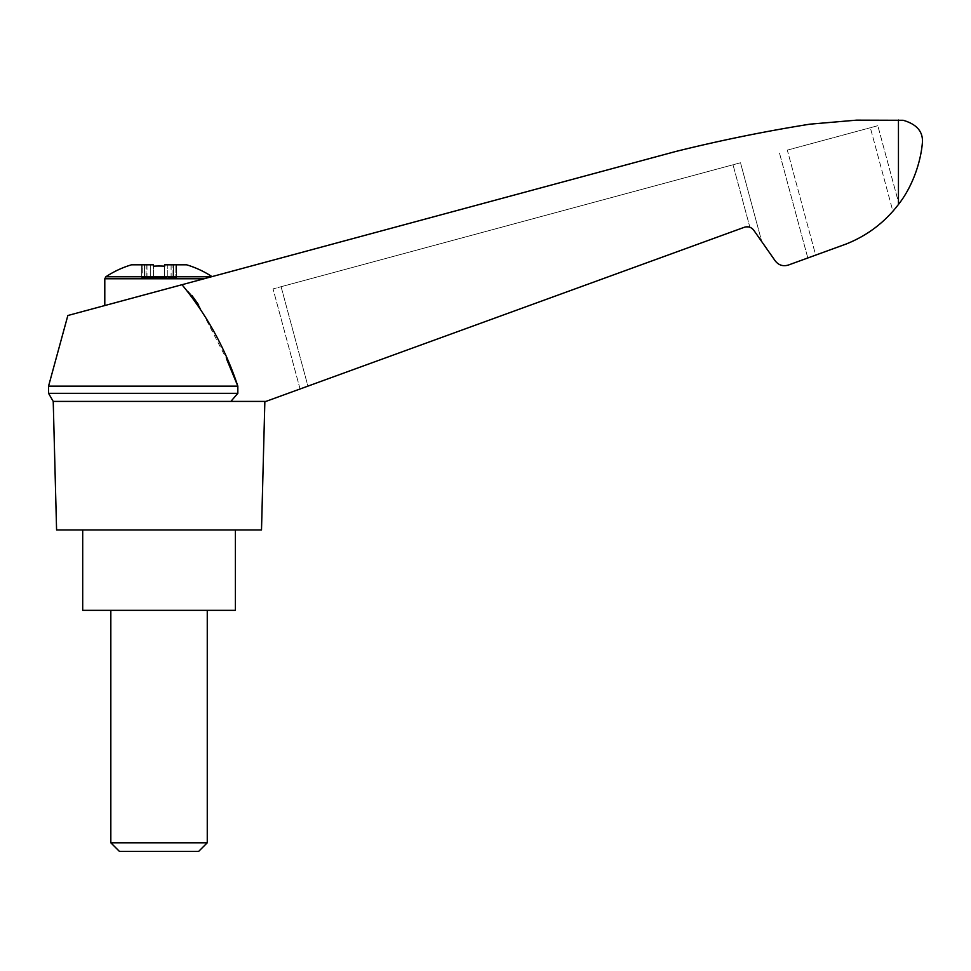 <?xml version="1.0" encoding="UTF-8"?>
<svg xmlns="http://www.w3.org/2000/svg" width="971" height="971" viewBox="0 0 971 971"><rect width="100%" height="100%" fill="white"/><g stroke="black" fill="none" stroke-linecap="round" stroke-linejoin="round"><path stroke-width="0.73" stroke-dasharray="4.86 3.64" d="M48.55 386.142L237.834 386.142L237.834 393.328L230.867 401.411L265.92 401.411L744.405 227.25C748.18 226.146 751.287 227.129 753.739 230.2L749.879 227.238L753.739 230.2L775.271 260.944C778.693 265.241 783.051 266.612 788.331 265.059L846.105 244.037C867.2 235.662 884.642 222.468 898.454 204.456C913.432 185.522 921.212 159.875 922.45 141.851C922.851 131.303 916.418 124.118 903.164 120.283L856.556 120.149L809.948 124.167C764.82 131.364 720.094 140.467 675.743 151.488L67.849 315.514M182.002 284.709L191.882 295.427M198.618 304.858L226.826 359.598M237.834 393.328L48.55 393.328M230.867 401.411L53.223 401.411M740.497 162.764L733.02 164.779L740.497 162.764L761.786 241.706L740.497 162.764M281.092 286.712L733.02 164.779L273.045 288.885L281.092 286.712L307.916 386.118L744.405 227.25L300.051 388.983L307.916 386.118L281.092 286.712M749.879 227.238L744.405 227.25L749.879 227.238L733.02 164.779L749.879 227.238M300.051 388.983L273.045 288.885L300.051 388.983M787.323 150.117L870.344 127.723L787.323 150.117L815.652 255.118L846.105 244.037L807.799 257.983L815.652 255.118L787.323 150.117M877.82 125.708L870.344 127.723L877.82 125.708L898.903 203.861L877.82 125.708M892.895 211.29C879.908 225.927 864.311 236.839 846.105 244.037C864.311 236.839 879.908 225.927 892.895 211.29L870.344 127.723L892.895 211.29M898.369 204.578L894.667 209.214L898.381 204.565M807.799 257.983L779.288 152.289L807.799 257.983M131.498 264.804L153.418 264.804L144.509 264.804L153.418 264.804L153.418 266.188A91.201 91.201 0 0 1 164.669 266.188L164.669 264.804L186.59 264.804M142.239 264.804L146.038 264.804L142.239 264.804L141.669 277.657L154.79 277.657L141.669 277.657L146.038 277.657L142.239 277.657L142.239 264.804M146.038 264.804L146.985 264.804L146.038 264.804L146.038 277.657L146.985 277.657L146.038 277.657L146.038 264.804M167.789 264.804L173.578 264.804L167.789 264.804L167.789 277.657L163.298 277.657L176.419 277.657L167.789 277.657L167.789 264.804M175.848 264.804L172.049 264.804L175.848 264.804L175.848 277.657L175.848 264.804M172.049 264.804L171.102 264.804L172.049 264.804L172.049 277.657L172.049 264.804M211.484 276.759L204.031 278.774L211.994 276.626L105.888 276.759M261.502 529.984L56.585 529.984M159.038 529.984L235.383 529.984L159.038 529.984M235.383 610.346L82.705 610.346M159.038 610.346L207.26 610.346L159.038 610.346M110.828 842.792L207.26 842.792M119.457 851.421L198.63 851.421M154.79 277.657L163.298 277.657L154.79 277.657L154.79 276.856L156.78 276.856L153.418 276.856L153.418 264.804L153.418 276.856L154.79 276.856L154.79 277.657M161.307 276.856L156.78 276.856L163.298 276.856L161.307 276.856L161.307 277.657L161.307 276.856M164.669 276.856L164.669 264.804L164.669 276.856L153.418 276.856L164.669 276.856L164.669 266.188L164.669 276.856M153.418 276.856L153.418 266.188L153.418 276.856M204.031 278.774L104.795 305.537L204.031 278.774L104.795 278.774M898.454 120.04L898.454 204.456M144.509 277.657L144.509 264.804L144.509 277.657M150.287 277.657L150.287 264.804L150.287 277.657M156.78 277.657L156.78 276.856L156.78 277.657M163.298 277.657L163.298 276.856L163.298 277.657M173.578 277.657L173.578 264.804L173.578 277.657M146.985 264.804L146.985 277.657M141.669 264.804L141.669 277.657L141.669 264.804M176.419 264.804L176.419 277.657L176.419 264.804M171.102 264.804L171.102 277.657"/><path stroke-width="1.46" d="M226.826 359.598L237.834 386.142L48.55 386.142L67.849 315.514L675.743 151.488C720.094 140.467 764.82 131.364 809.948 124.167L856.556 120.149L903.164 120.283C916.418 124.118 922.851 131.303 922.45 141.851C921.163 159.972 913.493 185.4 898.454 204.456C884.642 222.468 867.2 235.662 846.105 244.037L788.331 265.059C783.051 266.612 778.693 265.241 775.271 260.944L753.739 230.2C751.287 227.129 748.18 226.146 744.405 227.25L265.92 401.411L230.867 401.411L237.834 393.328L237.834 386.142C225.357 348.613 206.738 314.81 182.002 284.709M191.882 295.427L198.618 304.858M48.55 386.142L48.55 393.328L237.834 393.328M48.55 393.328L53.223 401.411L230.867 401.411M898.903 203.861L898.369 204.578L898.903 203.861M211.994 276.626A96.432 96.432 0 0 0 186.59 264.804L164.669 264.804L164.669 266.188A91.201 91.201 0 0 0 153.418 266.188L153.418 264.804L131.498 264.804A96.432 96.432 0 0 0 105.888 276.759L104.795 278.774L204.031 278.774M53.223 401.411L56.585 529.984L261.502 529.984L264.865 401.411M82.705 529.984L82.705 610.346L235.383 610.346L235.383 529.984M110.828 842.792L119.457 851.421L198.63 851.421L207.26 842.792L110.828 842.792L110.828 610.346M898.454 120.04L898.454 204.456M211.484 276.759L105.888 276.759M207.26 842.792L207.26 610.346M104.795 305.537L104.795 278.774"/></g></svg>
